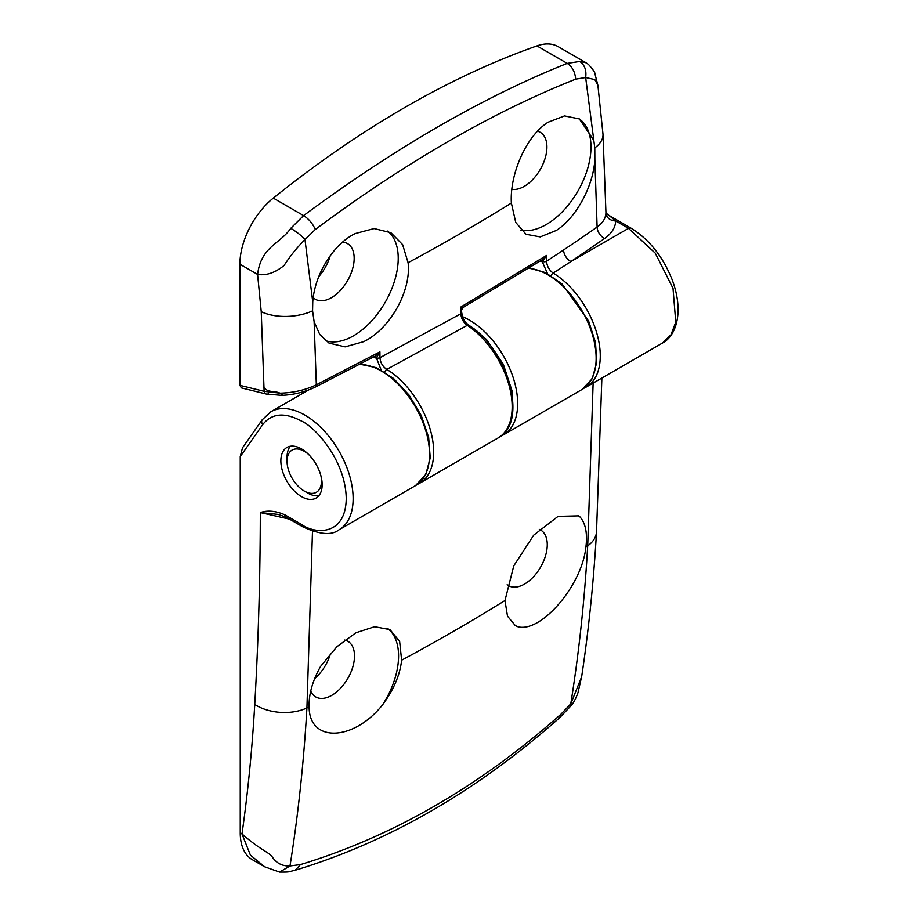<?xml version="1.0" encoding="UTF-8"?>
<svg xmlns="http://www.w3.org/2000/svg" width="918" height="918" viewBox="0 0 918 918"><rect width="100%" height="100%" fill="white"/><g stroke="black" fill="none" stroke-linecap="round" stroke-linejoin="round"><path stroke-width="1.38" d="M320.944 475.914A24.338 14.057 60 0 1 304.26 491.038A24.338 14.057 60 0 1 302.125 489.65A24.338 14.057 60 0 1 287.047 461.238L287.047 457.256A29.204 16.868 60 0 1 287.208 454.387A29.204 16.868 60 0 1 290.329 446.251M287.047 461.238A24.338 14.057 60 0 1 306.394 452.677A24.338 14.057 60 0 1 308.482 454.341M318.879 495.686A29.204 16.868 60 0 1 307.702 493.023L304.26 491.038M268.504 393.696A4.865 3.477 -76.2 0 1 266.381 394.063A4.865 3.477 -76.2 0 1 264.109 391.32L261.24 311.684L257.591 274.425C261.091 246.517 279.864 244.142 290.788 228.295L303.583 215.604C348.978 181.993 393.925 152.308 438.437 126.535C482.891 100.934 525.819 79.877 567.232 63.388L579.751 61.46L586.143 62.803L558.236 46.692A58.419 33.725 -60 0 0 536.938 45.9L567.232 63.388C572.235 66.624 575.058 71.879 575.678 79.155L585.661 77.525L594.795 147.913L594.864 159.583C593.292 186.526 575.942 217.979 556.388 230.407L540.209 236.901L526.037 234.285L515.732 222.408L511.372 203.05C509.593 174.707 525.876 136.243 548.046 122.255L564.513 115.92L579.373 118.938L593.498 139.915M264.109 387.58C268.343 393.053 273.69 390.379 280.036 393.168C293.393 392.824 305.499 390.047 316.331 384.814A4.865 2.444 63.3 0 1 315.425 387.029C304.65 392.124 293.393 394.901 281.665 395.36L266.381 394.063L241.388 387.901L239.896 385.353L239.896 264.212A58.419 33.725 -60 0 1 273.289 198.116A973.562 562.091 -60 0 1 405.113 107.303A973.562 562.091 -60 0 1 536.938 45.9M537.523 131.217A32.13 18.544 -60 0 1 540.472 132.456A32.13 18.544 -60 0 1 545.143 158.263A32.13 18.544 -60 0 1 524.201 186.388A32.13 18.544 -60 0 1 511.865 189.315M342.575 242.157A32.13 18.544 -60 0 1 347.715 243.74A32.13 18.544 -60 0 1 352.386 269.548A32.13 18.544 -60 0 1 331.455 297.684A32.13 18.544 -60 0 1 315.585 299.383A32.13 18.544 -60 0 1 313.233 297.627M578.592 118.502A63.285 36.536 -60 0 1 587.382 169.44A63.285 36.536 -60 0 1 546.233 224.543A63.285 36.536 -60 0 1 520.793 230.074M387.648 231.072A63.285 36.536 -60 0 1 394.074 282.469A63.285 36.536 -60 0 1 353.476 335.839A63.285 36.536 -60 0 1 325.385 340.601M314.117 321.679L312.568 310.858L312.751 301.999C314.495 275.239 332.798 244.326 355.289 233.539L374.108 228.548L390.896 232.69L402.623 244.636L408.085 262.686C411.471 291.155 389.714 329.332 363.631 341.691L345.122 346.866L329.023 343.114L319.762 334.473L314.117 321.679L316.331 384.814L379.914 351.858L379.96 357.687L460.847 313.761C461.215 318.535 463.361 322.39 467.273 325.351L386.788 369.392C382.645 366.511 380.362 362.61 379.96 357.687A2.926 1.675 179.7 0 1 376.391 357.836L381.108 369.908M318.833 276.513A32.692 18.876 120 0 0 330.25 255.674M541.402 260.322A2.926 2.088 -76.2 0 1 542.308 261.768L547.495 273.621M375.806 357.974L375.955 358.009A2.926 2.123 -78.1 0 0 374.659 356.391A2.926 2.088 -76.2 0 1 375.806 357.974L372.983 357.274M542.458 259.656L546.508 255.468L460.802 307.048L460.847 313.761A2.926 1.675 179.7 0 0 461.708 312.568L460.802 307.048L462.442 307.082M541.471 260.276A2.926 1.951 -79.5 0 1 542.481 261.756L540.002 261.194M551.202 275.756A2.926 1.652 -58.9 0 1 553.175 273.082C549.159 270.133 546.944 266.174 546.554 261.217L563.606 249.96A2029.859 1171.93 0 0 0 597.113 227.01C602.621 223.212 605.57 218.53 605.949 212.953L615.691 220.928A9.731 7.952 1 0 1 605.949 212.953M541.253 260.15A2.926 1.744 83.8 0 1 542.963 261.584A2.926 1.675 179.7 0 0 546.554 261.217L546.508 255.468L542.481 261.756M563.606 249.96A9.731 6.013 56.3 0 0 570.973 261.538L604.629 238.473C611.778 233.356 615.462 227.503 615.691 220.928L628.497 228.33L570.973 261.538L553.175 273.082A68.15 39.348 -120 0 1 596.815 333.2A68.15 39.348 -120 0 1 586.166 387.109L584.043 388.199M586.143 62.803L588.404 64.375C592.856 69.309 595.013 72.361 594.875 73.532L597.905 85.363L594.818 79.579L585.661 77.525C586.648 70.25 584.674 64.903 579.751 61.46M273.289 198.116L303.583 215.604C308.769 218.886 312.671 223.522 315.287 229.489C405.756 162.256 492.553 112.145 575.678 79.155M290.788 228.295C296.893 232.002 301.632 235.765 304.983 239.564L315.287 229.489M239.896 264.212L257.591 274.425C266.277 275.756 275.113 272.772 284.087 265.474C289.962 256.294 296.927 247.665 304.983 239.564L312.751 301.999M315.425 387.029L375.347 356.023L379.914 351.858L376.391 357.836A2.926 1.928 84.6 0 0 374.762 356.333M282.434 394.866L280.036 393.168L264.109 391.32L239.896 385.353M384.814 372.065A2.926 1.641 -58.7 0 1 386.788 369.392A68.15 39.348 -120 0 1 430.255 429.509A68.15 39.348 -120 0 1 419.572 483.293L417.438 484.383M314.644 678.677A32.692 18.876 120 0 0 330.618 653.226M344.663 640.053A32.13 18.544 -60 0 1 348.06 641.395A32.13 18.544 -60 0 1 354.509 655.991A32.13 18.544 -60 0 1 340.612 688.179A32.13 18.544 -60 0 1 315.93 697.037A32.13 18.544 -60 0 1 310.72 691.07M539.325 529.365A32.13 18.544 -60 0 1 540.817 530.111A32.13 18.544 -60 0 1 547.266 544.707A32.13 18.544 -60 0 1 533.369 576.894A32.13 18.544 -60 0 1 508.687 585.753A32.13 18.544 -60 0 1 507.149 584.732M301.506 448.913A29.204 16.868 -120 0 0 286.898 447.468A29.204 16.868 -120 0 0 282.423 470.865A29.204 16.868 -120 0 0 301.506 496.604A29.204 16.868 -120 0 0 316.113 498.049A29.204 16.868 -120 0 0 320.589 474.652A29.204 16.868 -120 0 0 301.506 448.913M387.637 628.463A63.285 36.536 -60 0 1 398.573 655.991A63.285 36.536 -60 0 1 382.565 704.829C353.476 741.434 309.182 742.972 309.125 706.894L309.079 704.68C309.217 692.574 313.049 679.813 320.6 666.399L336.872 646.742L355.92 632.766L374.624 626.707L389.978 629.622L399.64 641.43L401.625 660.191C399.95 675.109 393.604 689.992 382.565 704.829M578.363 515.813A63.285 36.536 -60 0 1 579.809 516.742C585.214 522.698 587.336 532.015 586.166 544.707L585.891 547.117C582.035 585.42 541.058 633.156 517.844 626.73A63.285 36.536 -60 0 1 515.101 625.433M517.844 626.73L515.296 625.548L507.493 616.127L504.98 600.521L513.77 565.855L533.76 535.102L558.075 516.364L578.455 515.87L579.809 516.742M264.613 866.764L252.335 859.684A58.419 33.725 -60 0 1 240.241 832.936L240.241 456.579L262.755 424.552C271.717 413.203 284.626 412.044 301.506 421.087C314.599 426.572 345.638 459.998 346.247 498.589C345.638 536.479 314.599 534.058 301.506 524.43L284.89 514.837C275.767 510.856 267.574 510.098 260.31 512.565L278.039 514.39L285.9 517.063A4.865 2.811 -60 0 1 284.89 514.837M262.755 424.552A4.865 3.844 -144.9 0 1 262.215 419.767L242.49 447.812L240.241 456.579M512.049 416.152L512.646 392.686L503.339 364.308L486.54 339.545L466.264 323.067M289.468 519.129L260.31 512.565C260.207 577.617 258.36 641.579 254.745 704.462C252.175 749.054 247.917 792.223 241.985 833.946C262.25 851.583 268.767 851.606 272.795 857.722C276.972 863.517 282.698 866.259 289.985 865.972C298.109 815.413 303.755 762.732 306.922 707.95L312.487 531.224M279.554 872.1L264.648 866.787L250.407 855.128L241.985 833.946L240.241 832.936M295.263 870.218C287.07 872.1 290.685 872.1 279.577 872.1L289.985 865.972L300.507 864.572L295.263 870.218C388.842 841.84 477.004 790.983 559.716 717.658L560.944 714.215C479.517 786.416 392.709 836.527 300.507 864.572M581.783 675.935L577.984 692.723C575.747 698.827 573.417 703.165 571.019 705.735L570.766 703.865L560.944 714.215M581.656 676.784L570.766 703.865C578.891 653.306 584.536 600.624 587.704 545.843A38.946 23.879 -176.7 0 0 596.528 531.82C593.671 581.53 588.713 629.84 581.656 676.738M461.708 312.568C463.051 319.292 465.392 323.515 468.731 325.213A2.926 1.572 123.3 0 0 467.273 325.351A68.15 39.348 60 0 1 509.1 385.491A68.15 39.348 60 0 1 498.049 437.978L419.56 483.293M607.659 214.64L630.93 228.089A4.865 2.811 -60 0 0 628.497 228.33L655.268 253.161L673.02 288.378L675.763 322.115L671.001 334.737L662.578 342.988L586.166 387.109M594.795 147.913A38.946 20.529 -4 0 0 602.988 134.108L605.949 212.666M594.864 159.583L597.113 227.01A9.731 6.139 54.9 0 0 604.629 238.473M261.24 311.684A38.946 20.529 -4 0 0 312.568 310.858M511.372 203.05A2025.682 1169.521 180 0 1 408.085 262.686M308.505 390.024L270.867 411.757A68.15 39.348 60 0 1 304.948 415.131A68.15 39.348 60 0 1 349.471 475.18A68.15 39.348 60 0 1 339.017 529.789C331.662 535.642 319.498 534.586 302.515 526.657A4.865 2.811 -60 0 1 301.506 524.43M359.386 364.446A68.15 39.348 60 0 1 381.36 371.01A68.15 39.348 60 0 1 425.883 431.058A68.15 39.348 60 0 1 415.429 485.668L425.745 474.663L430.232 457.841L428.637 437.347L421.282 415.556L409.084 395.096L393.547 378.457L376.506 367.693L359.856 364.205M500.7 436.211L503.557 434.799A68.15 39.348 -120 0 0 514 380.19A68.15 39.348 -120 0 0 469.477 320.141A68.15 39.348 -120 0 0 462.477 316.687M528.527 268.331A68.15 39.348 60 0 1 547.954 274.826A68.15 39.348 60 0 1 592.477 334.875A68.15 39.348 60 0 1 582.035 389.484L592.19 378.767L596.769 362.415L595.495 342.448L588.645 321.093L562.114 283.983L545.487 272.6L528.986 268.045M254.745 704.462A38.946 23.879 3.3 0 0 306.922 707.95A2016.123 1164.001 0 0 0 309.125 706.894M593.131 383.081L587.704 545.843A2016.123 1164.001 0 0 1 585.891 547.117M401.625 660.191A2016.123 1164.001 0 0 0 504.98 600.521M468.731 325.213C508.113 349.001 528.906 422.808 498.049 437.978M542.481 259.645L463.097 307.415L461.697 309.871M597.905 85.363L602.988 134.108M630.93 228.089C649.083 239.254 662.807 256.409 672.102 279.565C676.21 290.455 678.207 300.852 678.104 310.754C677.553 329.413 669.67 339.327 662.578 342.988M339.017 529.789L415.429 485.668M285.9 517.063L302.515 526.657M270.867 411.757L262.215 419.767M571.007 705.758L559.728 717.669M596.528 531.82L601.875 378.032M503.557 434.799L582.035 389.484"/></g></svg>
